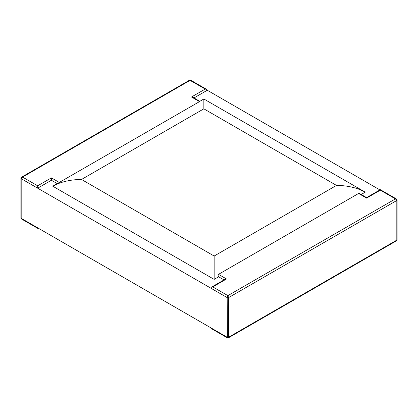 <?xml version="1.0" encoding="UTF-8"?>
<svg xmlns="http://www.w3.org/2000/svg" width="418" height="418" viewBox="0 0 418 418"><rect width="100%" height="100%" fill="white"/><g stroke="black" fill="none" stroke-linecap="round" stroke-linejoin="round"><path stroke-width="0.63" d="M193.978 97.943L207.281 90.257L379.91 189.924M211.32 287.255L225.056 279.323L226.509 278.978L212.778 286.905L211.32 287.255L210.719 288.096L227.199 297.611L227.199 337.258L210.719 327.743L211.32 328.585L227.397 337.869L227.199 297.611L21.182 178.669L21.182 218.316L227.199 337.258A0.972 0.559 0 0 0 228.573 337.258L228.573 297.611A0.972 0.559 180 0 1 227.199 297.611L227.883 295.63L228.573 297.611L396.818 200.478L395.444 198.89L396.416 198.958L397.095 200.018A0.972 0.559 180 0 1 397.1 200.081A0.972 0.559 180 0 1 396.818 200.478L396.818 240.125A0.972 0.559 0 0 0 397.095 239.786A0.972 0.559 0 0 0 397.1 239.728L397.1 200.081M214.152 256.041L81.51 179.463L203.848 108.832L336.49 185.409L214.152 256.041L214.152 279.376L218.614 276.794C218.013 275.843 217.977 275.028 218.504 274.354L226.509 278.978M361.189 194.48L365.227 192.149L203.848 98.977L199.814 101.313M336.49 185.409C347.583 185.508 357.16 187.755 365.227 192.149M81.51 179.463C70.417 179.562 60.84 181.809 52.772 186.203L214.152 279.376M199.386 101.558C199.987 101.25 200.023 101.271 199.496 101.621L52.772 186.203M203.848 108.832L203.848 98.977M21.584 219.042L21.182 218.316A0.972 0.559 180 0 1 20.905 217.982A0.972 0.559 180 0 1 20.9 217.919L20.9 178.272A0.972 0.559 0 0 0 21.182 178.669L37.667 188.184L37.667 185.806L22.556 177.086L21.182 178.669L21.182 218.316L37.667 227.831L37.667 228.327L21.584 219.042L20.905 217.982M37.667 188.184L51.398 180.257L57.235 183.627M207.281 90.257L206.68 89.415L190.603 80.131L190.117 80.345L22.556 177.086L21.584 177.154L20.905 178.214A0.972 0.559 0 0 0 20.9 178.272M51.398 180.257L51.398 177.875L37.667 185.806M206.68 89.415L205.222 89.065L189.631 80.131L21.584 177.154M199.872 101.344L192.944 97.347L191.491 96.997L199.496 101.621M396.416 240.846L396.818 240.125L228.573 337.258L228.369 337.869L396.416 240.846L397.095 239.786M224.022 279.919L218.614 276.794M360.765 194.725L366.602 198.095L358.592 193.471L218.504 274.354M366.602 197.604L380.333 189.673L380.333 190.169L366.602 198.095L366.602 197.604L359.673 193.607L358.592 193.471M59.408 182.499L51.398 177.875M205.222 89.065L191.491 96.997M212.778 286.905L227.883 295.63L395.444 198.89L380.333 190.169M190.603 80.131L189.631 80.131M38.09 228.076L37.667 228.327M227.397 337.869L228.369 337.869M380.333 189.673L396.416 198.958"/></g></svg>
